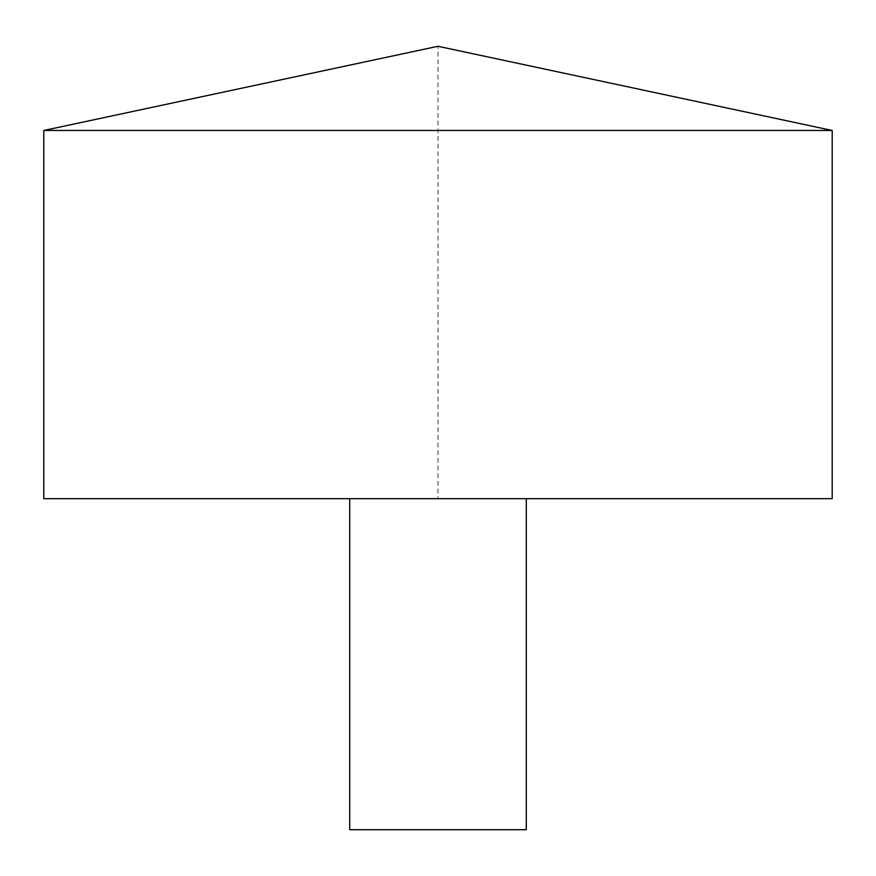<?xml version="1.0" encoding="UTF-8"?>
<svg xmlns="http://www.w3.org/2000/svg" width="876" height="876" viewBox="0 0 876 876"><rect width="100%" height="100%" fill="white"/><g stroke="black" fill="none" stroke-linecap="round" stroke-linejoin="round"><path stroke-width="0.66" stroke-dasharray="4.38 3.29" d="M43.8 130.469L832.2 130.469M43.8 498.685L832.2 498.685L438 498.685L438 46.286L832.2 130.469L832.2 498.685M349.721 498.685L526.279 498.685L349.721 498.685M349.721 829.714L526.279 829.714"/><path stroke-width="1.31" d="M832.2 130.469L43.8 130.469L43.8 498.685L832.2 498.685L832.2 130.469L438 46.286L43.8 130.469M526.279 498.685L526.279 829.714L349.721 829.714L349.721 498.685"/></g></svg>
